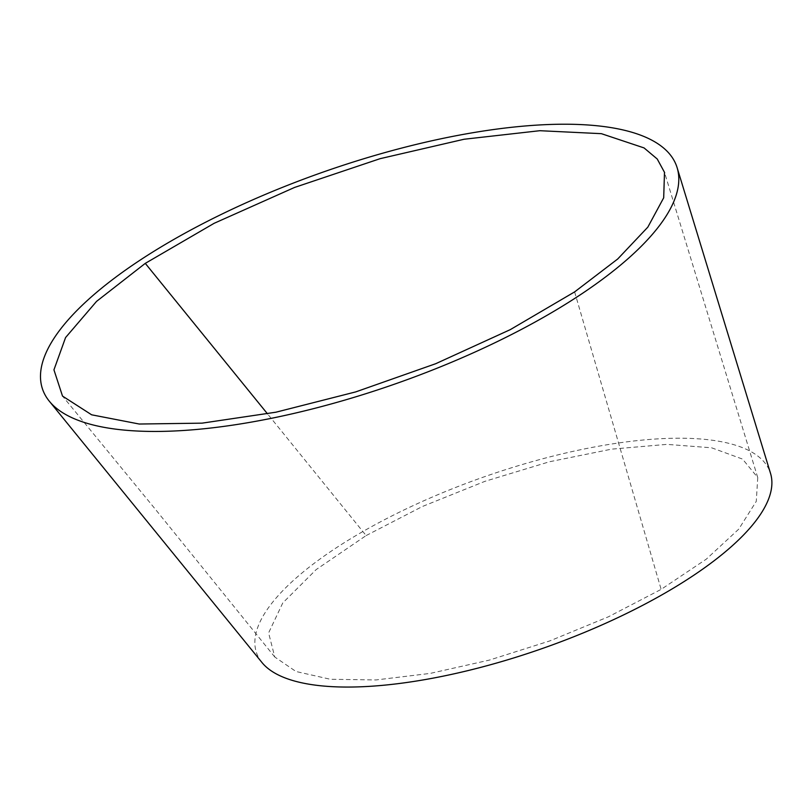 <?xml version="1.0" encoding="UTF-8"?>
<svg xmlns="http://www.w3.org/2000/svg" width="811" height="811" viewBox="0 0 811 811"><rect width="100%" height="100%" fill="white"/><g stroke="black" fill="none" stroke-linecap="round" stroke-linejoin="round"><path stroke-width="0.61" stroke-dasharray="4.05 3.04" d="M366.126 535.564L422.43 506.48L484.917 481.339L549.422 461.773L611.545 449.152L666.895 444.377L711.571 447.784L742.531 459.077L757.748 477.547L756.278 501.34L738.72 529.167L706.31 559.144L661.137 589.374L608.392 616.806L549.868 640.893L489.317 660.113L430.154 673.414L376.02 679.942L330.361 679.273L295.985 671.498L274.797 657.032L268.593 632.925L282.765 602.948L316.148 569.606L366.126 535.564L267.518 413.863M261.821 662.334A272.222 90.619 160.6 0 1 357.915 534.408A272.222 90.619 160.6 0 1 615.985 443.353A272.222 90.619 160.6 0 1 770.359 472.843M574.624 291.899L661.137 589.374M757.738 477.547L664.483 172.337M274.797 657.032L155.773 509.754L62.518 396.082"/><path stroke-width="1.22" d="M145.281 263.362L214.145 223.299L294.535 187.453L380.116 158.672L464.085 139.249L539.832 130.703L601.387 133.673L644.046 147.916L657.234 159.007L664.493 172.337L663.692 197.803L647.827 227.151L617.688 259.013L574.624 291.899L510.291 329.631L435.7 363.713L355.735 391.895L275.983 412.191L202.091 423.149L139.249 424.031L91.643 414.806L62.508 396.082L53.942 369.846L65.569 337.558L96.55 301.388L145.281 263.362L267.518 413.863M583.606 292.589A336.068 111.877 160.6 0 1 272.222 418.141A336.068 111.877 160.6 0 1 49.491 401.425A336.068 111.877 160.6 0 1 135.701 263.068A336.068 111.877 160.6 0 1 468.018 133.551A336.068 111.877 160.6 0 1 677.205 167.958A336.068 111.877 160.6 0 1 583.606 292.589M770.359 472.843A272.222 90.619 160.6 0 1 770.45 473.137A272.222 90.619 160.6 0 1 668.842 590.854A272.222 90.619 160.6 0 1 261.821 662.334L49.491 401.415M664.645 172.865L664.483 172.337M677.205 167.958L770.45 473.137"/></g></svg>
